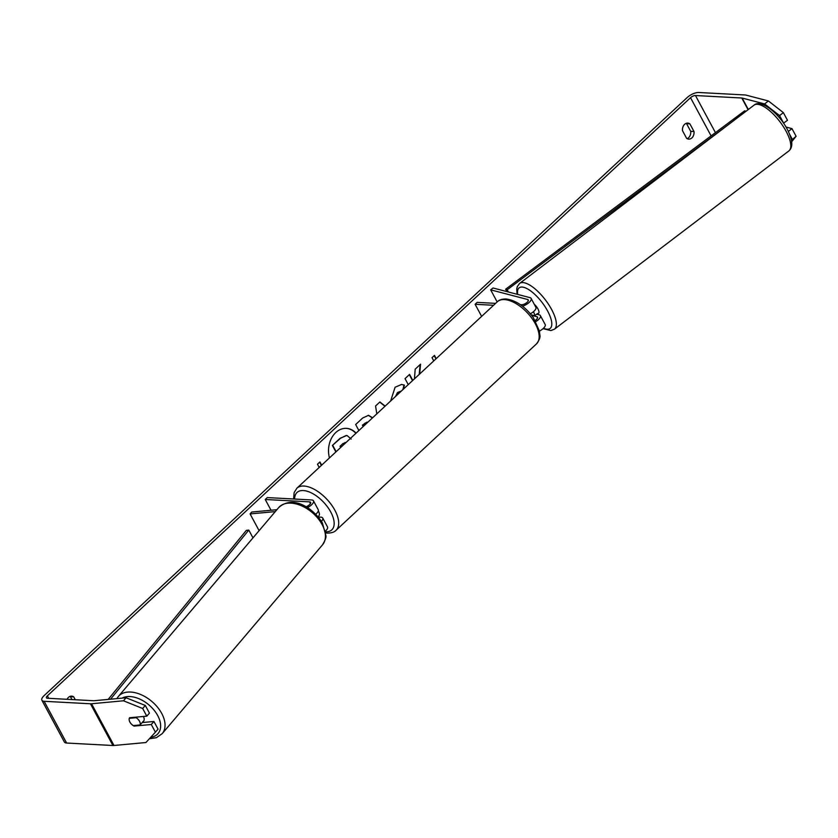 <?xml version="1.0" encoding="UTF-8"?>
<svg xmlns="http://www.w3.org/2000/svg" width="838" height="838" viewBox="0 0 838 838"><rect width="100%" height="100%" fill="white"/><g stroke="black" fill="none" stroke-linecap="round" stroke-linejoin="round"><path stroke-width="1.26" d="M536.687 314.177L539.263 314.847A7.752 3.09 151.7 0 1 540.395 315.622A7.752 3.09 151.7 0 1 535.807 321.583M497.164 301.931L490.659 289.843L493.027 287.989L529.993 297.637A7.752 3.09 151.7 0 1 531.124 298.412A7.752 3.09 151.7 0 1 522.472 306.184M530.36 313.768A7.752 3.09 -28.3 0 0 535.891 307.284L531.124 298.412M540.395 315.622L545.161 324.495A7.752 3.09 151.7 0 1 539.483 331.062M490.659 289.843L527.615 299.491A4.525 1.802 151.7 0 1 528.275 299.941A4.525 1.802 151.7 0 1 526.254 303A4.525 1.802 151.7 0 1 521.435 304.749L520.45 304.697M495.614 303.366L477.168 302.382L475.115 304.288L493.572 305.273M481.63 316.376L475.115 304.288M531.627 315.329L536.886 316.701A4.525 1.802 151.7 0 1 537.546 317.162A4.525 1.802 151.7 0 1 535.157 320.451M537.116 314.365L538.551 313.276A6.463 2.367 -127.3 0 0 537.996 309.013A6.463 2.367 -127.3 0 0 534.288 304.299M537.179 314.313A6.463 2.367 -127.3 0 0 537.525 313.538L534.654 315.716A6.463 2.367 -127.3 0 0 533.691 312.281A6.463 2.367 -127.3 0 0 533.408 311.767M534.654 315.716L531.229 314.826M356.087 433.141A21.788 16.718 93.1 0 0 346.408 428.365A21.788 16.718 93.1 0 0 335.776 432.534A21.788 16.718 93.1 0 0 329.449 457.915M126.098 697.761L145.32 705.47L142.669 708.498L123.458 700.788L126.098 697.761L94.191 700.715A3.876 1.55 151.7 0 1 93.72 700.736L47.41 698.253A3.876 1.55 151.7 0 1 46.446 697.813A3.876 1.55 151.7 0 1 47.378 695.844L690.522 97.69A3.876 1.55 151.7 0 1 695.467 95.532L741.777 98.004A3.876 1.55 151.7 0 1 742.164 98.067L764.602 103.922L768.404 100.958L783.362 112.627L779.56 115.592L764.602 103.922M419.66 374.02L420.571 364.163L415.198 369.17L414.433 378.881M412.788 380.4L409.562 374.408L405.026 378.629L408.253 384.621M376.807 413.867L375.56 406.001L379.907 401.957L385.145 406.116M67.071 699.311A6.463 4.955 -86.9 0 1 68.465 697.373A6.463 4.955 -86.9 0 1 71.618 696.137A6.463 4.955 -86.9 0 1 73.734 696.891L75.273 699.74M694.011 131.524L689.873 123.846A6.463 4.955 93.1 0 0 687.768 123.092A6.463 4.955 93.1 0 0 684.615 124.328A6.463 4.955 93.1 0 0 682.509 130.697L686.647 138.375A6.463 4.955 93.1 0 0 688.763 139.129A6.463 4.955 93.1 0 0 694.011 131.524L690.701 131.346L686.563 123.668A6.463 4.955 93.1 0 0 686.092 123.375M433.759 360.895L432.031 357.679L434.482 355.396L436.221 358.612M319.205 467.436L317.476 464.221L319.927 461.937L321.666 465.153M358.884 430.533L355.658 424.541L362.665 418.015L368.521 415.334L372.627 417.764M390.634 401.004L395.107 387.229L401.612 384.443L404.387 385.124L403.413 389.125M400.878 391.283L397.893 392.54L396.081 395.945M689.873 123.846L686.563 123.668M69.942 696.42A6.463 4.955 -86.9 0 1 70.423 696.713L71.963 699.573M73.734 696.891L70.423 696.713M123.458 700.788L91.541 703.752A9.05 3.603 151.7 0 1 90.441 703.773L44.131 701.301A9.05 3.603 151.7 0 1 41.9 700.264A9.05 3.603 151.7 0 1 44.068 695.666L687.223 97.512A9.05 3.603 151.7 0 1 698.735 92.494L745.045 94.966A9.05 3.603 151.7 0 1 745.967 95.103L768.404 100.958M687.129 138.668A6.463 4.955 93.1 0 0 690.701 131.346M155.418 732.161L158.068 729.133L153.941 721.476L151.29 724.503L155.418 732.161L145.927 742.52L114.01 745.485A9.05 3.603 151.7 0 1 112.921 745.506L66.611 743.034A9.05 3.603 151.7 0 1 64.369 741.997L41.9 700.264M783.53 123.207L787.479 120.284L783.362 112.627M791.481 140.26L796.1 136.29L791.711 141.664M796.1 136.29L791.973 128.633L786.002 127.072M783.687 123.249L779.56 115.592M788.359 131.451L791.973 128.633M792.298 139.255L789.637 134.3M153.941 721.476L142.135 722.566M142.669 708.498L146.797 716.155L149.447 713.128L145.32 705.47M129.23 720.251A6.463 4.054 -138.8 0 0 129.911 722.105A6.463 4.054 -138.8 0 0 134.07 726.096L151.29 724.503M134.635 725.446L134.07 726.096M146.797 716.155L129.576 717.747A6.463 4.054 -138.8 0 0 129.303 718.323A6.463 4.022 -139.7 0 0 129.921 722.084A6.463 4.022 -139.7 0 0 133.284 725.572L140.124 724.943A6.463 4.022 -139.7 0 0 139.485 721.193A6.463 4.022 -139.7 0 0 136.123 717.705L129.303 718.323M355.878 433.34A21.788 16.718 93.1 0 0 346.199 428.354M335.87 451.944L332.382 445.449L340.134 438.243L346.691 435.54M332.382 445.449L340.542 438.264L346.178 435.456M347.11 435.561L351.185 439.081M336.143 451.692L332.791 445.47M435.949 358.863L434.21 355.647M321.394 465.404L319.655 462.188M379.729 402.125L384.967 406.283M368.311 415.323L372.386 417.984M367.013 422.111L362.393 425.159L363.158 426.563M367.798 422.247L364.939 423.2L362.812 425.18L363.42 426.322M419.21 374.439L420.121 364.593M412.526 380.651L409.29 374.659M401.402 384.433L404.387 385.124M403.979 385.103L402.869 389.628M400.669 391.273L397.484 392.519L395.578 396.405M345.864 442.642L343.014 443.501L340.039 446.266L340.689 447.461M345.706 442.799L344.973 442.454M259.11 530.664L250.091 513.924L275.293 511.599M307.431 507.587A7.752 3.09 -28.3 0 0 313.464 500.841L318.241 509.714A7.752 3.09 151.7 0 1 315.779 514.176M313.464 500.841A7.752 3.09 -28.3 0 0 311.547 499.951L267.28 497.583L265.237 499.49L309.505 501.857A4.525 1.802 -28.3 0 1 310.626 502.371A4.525 1.802 -28.3 0 1 306.027 506.76M325.448 531.051A7.752 3.09 -28.3 0 0 327.511 526.924L322.735 518.052A7.752 3.09 -28.3 0 0 320.818 517.161L318.367 517.036M271.03 510.248L265.237 499.49M321.488 521.372A7.752 3.09 -28.3 0 0 322.735 518.052M276.896 509.703L251.746 512.039L250.091 513.924M317.592 517.036L318.817 515.894A6.463 3.247 -132.9 0 0 318.304 510.95M142.397 722.545A6.463 4.022 -139.7 0 0 142.575 722.356L143.56 721.193A6.463 4.022 -139.7 0 0 143.413 716.574A6.463 4.022 -139.7 0 0 143.361 716.469M140.124 724.943L143.068 721.466A6.463 4.022 -139.7 0 1 142.575 722.356M136.646 717.098L136.123 717.705M108.154 699.426L246.33 530.391L248.792 530.077L252.992 537.87M110.543 699.206L248.792 530.077M506.917 291.614L505.628 289.225L744.657 110.826L745.998 111.286M508.404 292.001L507.189 289.749L505.628 289.225M729.05 124.171L507.189 289.749M528.286 300.737L527.615 299.491M537.556 317.958L536.886 316.701M754.074 105.138A28.754 10.538 52.7 0 1 786.453 131.933A28.754 10.538 52.7 0 1 788.883 150.913L554.431 329.198A28.754 10.538 -127.3 0 0 552.001 310.217A28.754 10.538 -127.3 0 0 519.623 283.422L754.074 105.138C760.925 98.675 779.508 113.685 787.636 130.005C792.727 140.25 793.146 147.226 788.883 150.913M517.654 294.41A25.517 9.354 52.7 0 1 527.751 289.026A25.517 9.354 52.7 0 1 547.926 311.6A25.517 9.354 52.7 0 1 543.506 328.245M48.719 698.326L47.378 695.844M711.095 135.882L690.522 97.69M748.334 109.516L742.164 98.067M748.072 109.705L741.777 98.004M715.443 132.634L695.467 95.532M114.01 745.485L91.541 703.752M112.921 745.506L90.441 703.773M66.611 743.034L44.131 701.301M310.437 503.596L309.505 501.857M336.038 530.307L536.509 343.863A28.754 14.435 -132.9 0 0 531.847 318.251A28.754 14.435 -132.9 0 0 504.434 299.595A28.754 14.435 -132.9 0 0 497.353 301.753L296.882 488.208A28.754 14.435 47.1 0 1 303.964 486.04A28.754 14.435 47.1 0 1 331.377 504.706A28.754 14.435 47.1 0 1 336.038 530.307C334.383 532.14 331.502 533.062 327.386 533.094L325.741 532.926M325.584 531.774A25.517 12.811 -132.9 0 0 330.738 511.987A25.517 12.811 -132.9 0 0 303.325 490.555A25.517 12.811 -132.9 0 0 294.662 499.05M162.184 733.69L322.546 544.784A28.754 17.891 -139.7 0 0 321.918 524.2A28.754 17.891 -139.7 0 0 299.994 505.167A28.754 17.891 -139.7 0 0 278.708 507.566L118.347 696.483A28.754 17.891 40.3 0 1 139.632 694.084A28.754 17.891 40.3 0 1 161.556 713.117A28.754 17.891 40.3 0 1 162.184 733.69L156.392 737.691L149.342 738.791M150.683 737.325A25.517 15.88 -139.7 0 0 157.534 715.264A25.517 15.88 -139.7 0 0 122.107 698.127M519.623 283.422L517.329 286.523L516.742 288.911L517.067 294.264M543.076 328.643L550.817 330.581L554.431 329.198M536.509 343.863C541.935 336.394 539.41 335.849 539.536 331.314L533.387 317.717C525.216 306.593 516.093 300.339 506.005 298.977C501.889 298.998 499.008 299.931 497.353 301.753M296.882 488.208L294.138 492.576L293.593 498.987M322.546 544.784C325.333 540.028 326.432 536.928 325.867 535.482L322.358 522.86C313.182 508.153 293.111 494.588 278.708 507.566M118.347 696.483L116.87 698.62"/></g></svg>
